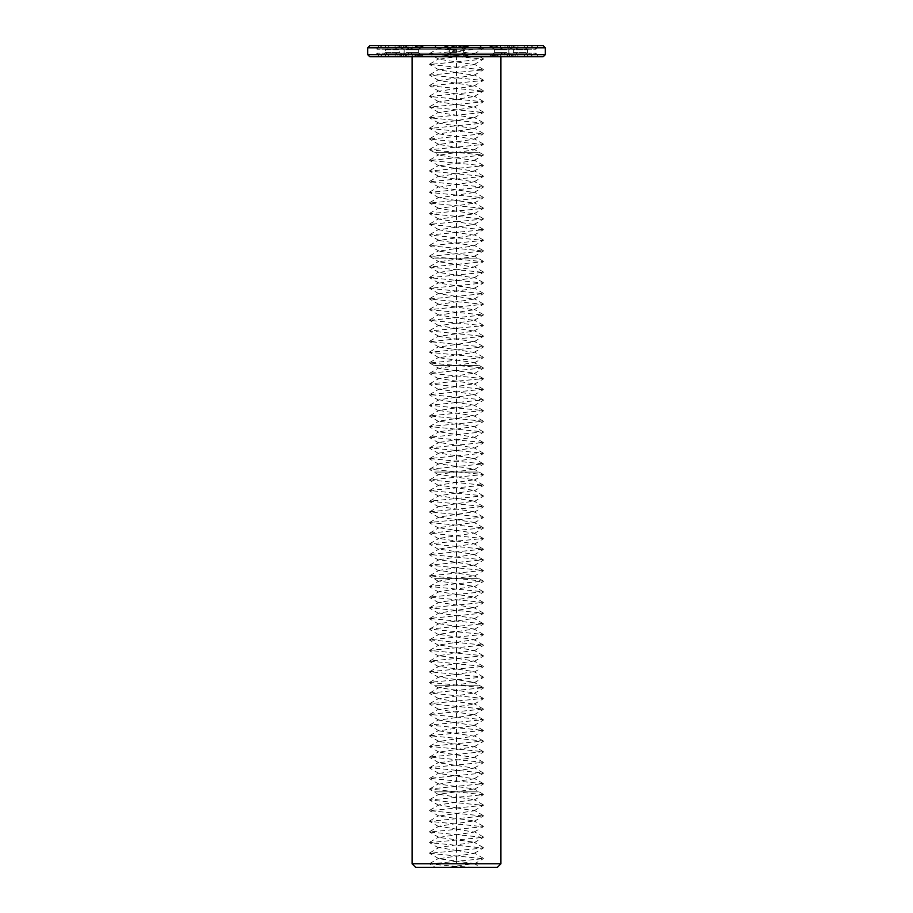 <?xml version="1.0" encoding="UTF-8"?>
<svg xmlns="http://www.w3.org/2000/svg" width="913" height="913" viewBox="0 0 913 913"><rect width="100%" height="100%" fill="white"/><g stroke="black" fill="none" stroke-linecap="round" stroke-linejoin="round"><path stroke-width="0.68" stroke-dasharray="4.57 3.42" d="M505.962 56.754L407.038 56.754L505.962 56.754L508.096 53.205L404.904 53.205L508.096 53.205L509.762 56.754L499.126 56.754C495.531 55.065 492.221 55.065 489.197 56.754L463.519 56.754C458.84 55.065 454.16 55.065 449.481 56.754L423.803 56.754C420.779 55.065 417.469 55.065 413.874 56.754L403.238 56.754C403.637 55.065 403.637 55.065 403.238 56.754C403.637 55.065 403.637 55.065 403.238 56.754L413.874 56.754C417.469 55.065 420.779 55.065 423.803 56.754L449.481 56.754C454.16 55.065 458.84 55.065 463.519 56.754L489.197 56.754C492.221 55.065 495.531 55.065 499.126 56.754L509.762 56.754L509.454 55.465L513.357 52.623L527.566 52.623L533.249 56.754L528.113 56.754L526.527 53.205L528.113 56.754L533.249 56.754M500.917 56.754L412.083 56.754L500.917 56.754M500.917 863.801L412.083 863.801M497.368 867.35L415.632 867.35M526.527 53.205L523.434 56.754L518.264 56.754L516.986 53.205L518.264 56.754L523.434 56.754L526.527 53.205L509.591 53.205L512.627 56.754L509.591 53.205L526.527 53.205M516.986 53.205L514.202 56.754L509.762 56.754L514.202 56.754L516.986 53.205L504.296 53.205L509.089 56.754L504.296 53.205L505.197 56.754L504.296 53.205L516.986 53.205M533.249 45.65L528.113 45.65L526.527 49.199L528.113 45.65L533.249 45.65L527.566 49.781L527.566 52.623L513.357 52.623L513.357 49.781L527.566 49.781L513.357 49.781L509.454 46.94L509.762 45.65L514.202 45.65L516.986 49.199L514.202 45.65L509.762 45.65L508.096 49.199L404.904 49.199L508.096 49.199L505.962 45.65L407.038 45.65L505.962 45.65M514.202 56.754L499.126 56.754L514.202 56.754M510.766 56.754L499.89 56.754L502.447 53.205L499.89 56.754L510.766 56.754M502.447 53.205L495.029 56.754L491.262 56.754L494.253 53.205L491.262 56.754L495.029 56.754L502.447 53.205L461.556 53.205L466.748 56.754L461.556 53.205L468.94 56.754L461.556 53.205L502.447 53.205M494.253 53.205L489.414 56.754L467.661 56.754L463.599 53.205L469.099 56.754L463.599 53.205L467.661 56.754L463.519 56.754L489.414 56.754L494.253 53.205L463.599 53.205L494.253 53.205M509.089 56.754L518.264 56.754L509.089 56.754M514.384 56.754L510.972 54.175L514.384 56.754L528.113 56.754L514.384 56.754M506.749 52.623L494.618 52.623L506.749 52.623M456.5 56.754L446.252 56.754L451.444 53.205L446.252 56.754L456.5 56.754M451.444 53.205L444.06 56.754L449.401 53.205L443.901 56.754L451.444 53.205L410.553 53.205L413.11 56.754L410.553 53.205L417.971 56.754L410.553 53.205L451.444 53.205M449.401 53.205L445.339 56.754L423.586 56.754L418.747 53.205L421.738 56.754L418.747 53.205L423.586 56.754L445.339 56.754L449.401 53.205L418.747 53.205L449.401 53.205M469.099 56.754L491.262 56.754L469.099 56.754M456.5 52.623L449.39 52.623L456.5 52.623M402.234 56.754L398.479 56.754L402.028 54.175L398.479 56.754L413.11 56.754L402.234 56.754M403.409 53.205L400.373 56.754L403.911 56.754L408.704 53.205L403.911 56.754L400.373 56.754L403.409 53.205L386.473 53.205L384.887 56.754L386.473 53.205L389.566 56.754L394.736 56.754L396.014 53.205L394.736 56.754L389.566 56.754L386.473 53.205L403.409 53.205M408.704 53.205L407.803 56.754L398.798 56.754L403.238 56.754L398.798 56.754L396.014 53.205L398.798 56.754L407.803 56.754L408.704 53.205L396.014 53.205L408.704 53.205M421.738 56.754L443.901 56.754L421.738 56.754M406.251 52.623L418.382 52.623L406.251 52.623M379.751 56.754L384.887 56.754L379.751 56.754L385.434 52.623L399.643 52.623L385.434 52.623L385.434 49.781L399.643 49.781L385.434 49.781L379.751 45.65L384.887 45.65L379.751 45.65M456.5 867.35L470.024 867.35L456.5 867.35L456.5 866.46L480.637 867.35L474.075 863.515L447.598 867.35L435.41 867.35L429.612 863.983L456.5 866.46L456.5 861.13L474.075 863.515M447.45 867.35L450.075 867.35L447.45 866.996M451.364 867.35L452.346 867.35L451.364 866.996M452.289 867.35L450.965 866.996L452.266 866.996M452.54 867.35L454.046 867.35L452.54 866.996M455.519 867.35L454.332 866.996L455.519 867.35M452.483 867.35L453.932 866.996L452.483 867.35M453.909 867.35L453.225 866.996L453.909 867.35M455.382 867.35L454.697 866.996L455.382 867.35M457.675 867.35L456.899 866.996L457.698 866.996M456.808 867.35L455.61 867.35L456.808 866.996M457.151 867.35L456.397 866.996L457.151 867.35M459.524 867.35L458.223 866.996L459.536 866.996M460.654 867.35L461.841 866.996L460.654 867.35M461.841 867.35L460.757 867.35L461.841 867.35M463.587 867.35L462.845 867.35L463.587 867.35M464.101 867.35L464.74 866.996L464.101 867.35M465.584 867.35L464.843 866.996L465.584 867.35M533.888 56.754L379.112 56.754L533.888 56.754L536.022 53.205L376.978 53.205L536.022 53.205L538.156 56.754L374.844 56.754L538.156 56.754M499.89 56.754L466.748 56.754L499.89 56.754M446.252 56.754L413.11 56.754L446.252 56.754M398.616 56.754L384.887 56.754L398.616 56.754M523.434 56.754L512.627 56.754L523.434 56.754M495.029 56.754L468.94 56.754L495.029 56.754M506.749 49.781L494.618 49.781L506.749 49.781M444.06 56.754L417.971 56.754L444.06 56.754M456.5 49.781L449.39 49.781L456.5 49.781M400.373 56.754L389.566 56.754L400.373 56.754M403.911 56.754L394.736 56.754L403.911 56.754M406.251 49.781L418.382 49.781L406.251 49.781M456.5 45.65L438.925 48.594L456.5 50.98L456.5 45.65C427.512 45.65 427.204 45.65 456.5 45.65C427.512 45.65 427.204 45.65 456.5 45.65C485.488 45.65 485.796 45.65 456.5 45.65C485.488 45.65 485.796 45.65 456.5 45.65L446.252 45.65L451.444 49.199L446.252 45.65L466.748 45.65L461.556 49.199L466.748 45.65L456.5 45.65L483.388 48.503L429.612 53.833L483.388 59.162L429.612 64.492L483.388 69.822L429.612 75.151L483.388 80.481L429.612 85.811L483.388 91.14L429.612 96.47L483.388 101.8L429.612 107.129L483.388 112.459L429.612 117.788L483.388 123.118L429.612 128.448L483.388 133.777L429.612 139.107L483.388 144.437L429.612 149.766L483.388 155.096L429.612 160.426L483.388 165.755L429.612 171.085L483.388 176.414L429.612 181.744L483.388 187.074L429.612 192.403L483.388 197.733L429.612 203.063L483.388 208.392L429.612 213.722L483.388 219.052L429.612 224.381L483.388 229.722L429.612 235.052L483.388 240.381L429.612 245.711L483.388 251.041L429.612 256.37L483.388 261.7L429.612 267.03L483.388 272.359L429.612 277.689L483.388 283.019L429.612 288.348L483.388 293.678L429.612 299.008L483.388 304.337L429.612 309.667L483.388 314.996L429.612 320.326L483.388 325.656L429.612 330.985L483.388 336.315L429.612 341.645L483.388 346.974L429.612 352.304L483.388 357.634L429.612 362.963L456.5 365.451L438.925 368.384L474.075 373.166L438.925 378.496L474.075 383.825L438.925 389.155L474.075 394.484L438.925 399.814L474.075 405.144L438.925 410.473L474.075 415.803L438.925 421.133L474.075 426.462L438.925 431.792L474.075 437.122L438.925 442.451L474.075 447.781L438.925 453.11L474.075 458.44L438.925 463.77L474.075 469.099L438.925 474.429L474.075 479.759L438.925 485.088L474.075 490.418L438.925 495.748L474.075 501.089L438.925 506.418L474.075 511.748L438.925 517.078L474.075 522.407L438.925 527.737L474.075 533.066L438.925 538.396L474.075 543.726L438.925 549.055L474.075 554.385L438.925 559.715L474.075 565.044L438.925 570.374L474.075 575.704L438.925 581.033L474.075 586.363L438.925 591.692L474.075 597.022L438.925 602.352L474.075 607.681L438.925 613.011L474.075 618.341L438.925 623.67L474.075 629L438.925 634.33L474.075 639.659L438.925 644.989L474.075 650.318L438.925 655.648L474.075 660.978L438.925 666.307L474.075 671.637L438.925 676.967L474.075 682.296L438.925 687.626L474.075 692.956L438.925 698.844L474.075 704.174L438.925 709.504L474.075 714.833L438.925 720.163L474.075 725.493L438.925 730.822L474.075 736.152L438.925 741.482L474.075 746.811L438.925 752.141L474.075 757.47L438.925 762.8L474.075 768.13L438.925 773.459L474.075 778.8L438.925 784.13L474.075 788.9L456.5 791.845L483.388 794.687L429.612 800.016L483.388 805.346L429.612 810.676L483.388 816.005L429.612 821.346L483.388 826.676L429.612 832.005L483.388 837.335L429.612 842.665L483.388 847.994L429.612 853.324L483.388 858.654L429.612 863.983M454.548 867.35L455.302 866.996L454.548 867.35M461.727 867.35L460.757 866.996L461.727 867.35M460.757 867.35L461.51 866.996L460.757 867.35M523.434 45.65L526.527 49.199L523.434 45.65L512.627 45.65L509.591 49.199L512.627 45.65L509.089 45.65L523.434 45.65M518.264 45.65L516.986 49.199L518.264 45.65L509.089 45.65L504.296 49.199L505.197 45.65L504.296 49.199L509.089 45.65L518.264 45.65M514.384 45.65L499.89 45.65L514.521 45.65L509.591 49.199L514.384 45.65L528.113 45.65L514.384 45.65M499.126 45.65L505.197 45.65L499.126 45.65C495.531 47.339 492.221 47.339 489.197 45.65L489.197 45.65C492.221 47.339 495.531 47.339 499.126 45.65L509.762 45.65L499.126 45.65M489.414 45.65L494.253 49.199L489.414 45.65L467.661 45.65L463.599 49.199L467.661 45.65L463.519 45.65L489.414 45.65M494.253 49.199L491.262 45.65L495.029 45.65L491.262 45.65L494.253 49.199L463.599 49.199L469.099 45.65L461.556 49.199L468.94 45.65L463.599 49.199L494.253 49.199M502.447 49.199L495.029 45.65L502.447 49.199L499.89 45.65L502.447 49.199L461.556 49.199L502.447 49.199M463.519 45.65C458.84 47.339 454.16 47.339 449.481 45.65L445.339 45.65L449.481 45.65C454.16 47.339 458.84 47.339 463.519 45.65L489.197 45.65L463.519 45.65M449.401 49.199L445.339 45.65L449.401 49.199L443.901 45.65L449.401 49.199L418.747 49.199L423.586 45.65L418.747 49.199L421.738 45.65L417.971 45.65L410.553 49.199L417.971 45.65L421.738 45.65L418.747 49.199L449.401 49.199M444.06 45.65L451.444 49.199L444.06 45.65L417.971 45.65L444.06 45.65M413.11 45.65L398.479 45.65L413.11 45.65L410.553 49.199L413.11 45.65L446.252 45.65L413.11 45.65M423.803 45.65L423.803 45.65C420.779 47.339 417.469 47.339 413.874 45.65L407.803 45.65L413.874 45.65C417.469 47.339 420.779 47.339 423.803 45.65L449.481 45.65L423.803 45.65M408.704 49.199L407.803 45.65L408.704 49.199L403.911 45.65L400.373 45.65L403.911 45.65L408.704 49.199L396.014 49.199L398.798 45.65L396.014 49.199L394.736 45.65L389.566 45.65L386.473 49.199L389.566 45.65L394.736 45.65L396.014 49.199L408.704 49.199M403.409 49.199L400.373 45.65L403.409 49.199L398.616 45.65L403.409 49.199L386.473 49.199L384.887 45.65L386.473 49.199L403.409 49.199M403.238 45.65L398.798 45.65L403.238 45.65C403.637 47.339 403.637 47.339 403.238 45.65C403.637 47.339 403.637 47.339 403.238 45.65L413.874 45.65L403.238 45.65M456.5 850.471L474.075 853.415L438.925 858.745L456.5 861.13L456.5 839.812L474.075 842.197L438.925 847.526L456.5 850.471M533.888 45.65L379.112 45.65L533.888 45.65L536.022 49.199L376.978 49.199L536.022 49.199L538.156 45.65L374.844 45.65L538.156 45.65M499.89 45.65L466.748 45.65L499.89 45.65M398.616 45.65L384.887 45.65L398.616 45.65M509.591 49.199L526.527 49.199L509.591 49.199M504.296 49.199L516.986 49.199L504.296 49.199M505.197 45.65L514.202 45.65L505.197 45.65M491.262 45.65L469.099 45.65L491.262 45.65M495.029 45.65L468.94 45.65L495.029 45.65M445.339 45.65L423.586 45.65L445.339 45.65M443.901 45.65L421.738 45.65L443.901 45.65M451.444 49.199L410.553 49.199L451.444 49.199M407.803 45.65L398.798 45.65L407.803 45.65M403.911 45.65L394.736 45.65L403.911 45.65M400.373 45.65L389.566 45.65L400.373 45.65M543.201 56.754L369.799 56.754M456.5 829.152L474.075 832.097L438.925 837.426L456.5 839.812L456.5 818.493L474.075 820.878L438.925 826.208L456.5 829.152M545.335 54.62L367.665 54.62M545.335 47.784L367.665 47.784M543.201 45.65L369.799 45.65M456.5 807.834L474.075 810.778L438.925 816.108L456.5 818.493L456.5 797.175L474.075 799.56L438.925 804.889L456.5 807.834M456.5 50.98L474.075 53.924L438.925 59.254L474.075 64.583L438.925 69.913L474.075 75.243L438.925 80.572L474.075 85.902L438.925 91.232L474.075 96.561L438.925 101.891L474.075 107.22L438.925 112.55L474.075 117.88L438.925 123.209L474.075 128.539L438.925 133.869L474.075 139.198L438.925 144.528L474.075 149.858L438.925 155.187L474.075 160.517L438.925 165.846L474.075 171.176L438.925 176.506L474.075 181.835L438.925 187.176L474.075 192.506L438.925 197.836L474.075 203.165L438.925 208.495L474.075 213.825L438.925 219.154L474.075 224.484L438.925 229.814L474.075 235.143L438.925 240.473L474.075 245.802L438.925 251.132L474.075 256.462L438.925 261.791L474.075 267.121L438.925 272.451L474.075 277.78L438.925 283.11L474.075 288.44L438.925 293.769L474.075 299.099L438.925 304.428L474.075 309.758L438.925 315.088L474.075 320.417L438.925 325.747L474.075 331.077L438.925 336.406L474.075 341.736L438.925 347.066L474.075 352.395L438.925 357.725L474.075 362.507L456.5 365.451L483.388 367.928L429.612 373.257L483.388 378.587L429.612 383.916L483.388 389.246L429.612 394.576L483.388 399.905L429.612 405.235L483.388 410.565L429.612 415.894L483.388 421.224L429.612 426.554L483.388 431.883L429.612 437.213L483.388 442.543L429.612 447.872L483.388 453.202L429.612 458.543L483.388 463.872L429.612 469.202L483.388 474.532L429.612 479.861L483.388 485.191L429.612 490.521L483.388 495.85L429.612 501.18L483.388 506.51L429.612 511.839L483.388 517.169L429.612 522.498L483.388 527.828L429.612 533.158L483.388 538.487L429.612 543.817L483.388 549.147L429.612 554.476L483.388 559.806L429.612 565.136L483.388 570.465L429.612 575.795L483.388 581.125L429.612 586.454L483.388 591.784L429.612 597.113L483.388 602.443L429.612 607.773L483.388 613.102L429.612 618.432L483.388 623.762L429.612 629.091L483.388 634.421L429.612 639.751L483.388 645.08L429.612 650.41L483.388 655.751L429.612 661.08L483.388 666.41L429.612 671.74L483.388 677.069L429.612 682.399L483.388 687.729L429.612 693.058L483.388 698.388L429.612 703.718L483.388 709.047L429.612 714.377L483.388 719.706L429.612 725.036L483.388 730.366L429.612 735.695L483.388 741.025L429.612 746.355L483.388 751.684L429.612 757.014L483.388 762.344L429.612 767.673L483.388 773.003L429.612 778.333L483.388 783.662L429.612 788.992L456.5 791.845L438.925 794.23L456.5 797.175L456.5 791.845C485.488 791.845 485.796 791.845 456.5 791.845C485.488 791.845 485.796 791.845 456.5 791.845C427.512 791.845 427.204 791.845 456.5 791.845C427.512 791.845 427.204 791.845 456.5 791.845L456.5 685.241C485.488 685.241 485.796 685.241 456.5 685.241C485.488 685.241 485.796 685.241 456.5 685.241C427.512 685.241 427.204 685.241 456.5 685.241C427.512 685.241 427.204 685.241 456.5 685.241L456.5 578.648C485.488 578.648 485.796 578.648 456.5 578.648C485.488 578.648 485.796 578.648 456.5 578.648C427.512 578.648 427.204 578.648 456.5 578.648C427.512 578.648 427.204 578.648 456.5 578.648L456.5 472.044C485.488 472.044 485.796 472.044 456.5 472.044C485.488 472.044 485.796 472.044 456.5 472.044C427.512 472.044 427.204 472.044 456.5 472.044C427.512 472.044 427.204 472.044 456.5 472.044L456.5 50.98M456.5 152.254C427.512 152.254 427.204 152.254 456.5 152.254C427.512 152.254 427.204 152.254 456.5 152.254C485.488 152.254 485.796 152.254 456.5 152.254C485.488 152.254 485.796 152.254 456.5 152.254M456.5 258.847C427.512 258.847 427.204 258.847 456.5 258.847C427.512 258.847 427.204 258.847 456.5 258.847C485.488 258.847 485.796 258.847 456.5 258.847C485.488 258.847 485.796 258.847 456.5 258.847M456.5 365.451C427.512 365.451 427.204 365.451 456.5 365.451C427.512 365.451 427.204 365.451 456.5 365.451C485.488 365.451 485.796 365.451 456.5 365.451C485.488 365.451 485.796 365.451 456.5 365.451M407.038 56.754L404.904 53.205L403.546 55.465L399.643 52.623L399.643 49.781L403.546 46.94L404.904 49.199L407.038 45.65M494.618 52.623L488.934 56.754L494.618 52.623L494.618 49.781L488.934 45.65L494.618 49.781L494.618 52.623M508.838 52.623L510.002 53.468L508.838 52.623L508.838 49.781L510.002 48.937L508.838 49.781L508.838 52.623M510.972 54.175L514.521 56.754L510.972 54.175M449.39 52.623L443.707 56.754L449.39 52.623L449.39 49.781L443.707 45.65L449.39 49.781L449.39 52.623M463.61 52.623L469.293 56.754L463.61 52.623L463.61 49.781L469.293 45.65L463.61 49.781L463.61 52.623M404.162 52.623L402.998 53.468L404.162 52.623L404.162 49.781L402.998 48.937L404.162 49.781L404.162 52.623M402.028 54.175L398.479 56.754L402.028 54.175M418.382 52.623L424.066 56.754L418.382 52.623L418.382 49.781L424.066 45.65L418.382 49.781L418.382 52.623M474.075 864.075L483.388 858.654M379.112 56.754L376.978 53.205L374.844 56.754M510.972 48.229L514.521 45.65L510.972 48.229M402.028 48.229L398.479 45.65L402.028 48.229M483.388 858.288L474.075 852.856M429.612 863.618L438.925 858.186M474.075 853.415L483.388 847.994M438.925 858.745L429.612 853.324M483.388 847.618L474.075 842.197M429.612 852.959L438.925 847.526M474.075 842.756L483.388 837.335M438.925 848.086L429.612 842.665M379.112 45.65L376.978 49.199L374.844 45.65M483.388 836.959L474.075 831.538M429.612 842.288L438.925 836.867M474.075 832.097L483.388 826.676M438.925 837.426L429.612 832.005M483.388 826.299L474.075 820.878M429.612 831.629L438.925 826.208M474.075 821.438L483.388 816.005M438.925 826.767L429.612 821.346M483.388 48.127L479.12 45.65M429.612 53.456L438.925 48.035M438.925 48.594L433.88 45.65M483.388 815.64L474.075 810.219M429.612 820.97L438.925 815.549M474.075 810.778L483.388 805.346M438.925 816.108L429.612 810.676M474.075 53.924L483.388 48.503M438.925 59.254L429.612 53.833M483.388 58.786L474.075 53.365M429.612 64.127L438.925 58.694M483.388 804.981L474.075 799.56M429.612 810.31L438.925 804.889M474.075 800.119L483.388 794.687M438.925 805.449L429.612 800.016M474.075 64.583L483.388 59.162M438.925 69.913L429.612 64.492M483.388 69.456L474.075 64.024M429.612 74.786L438.925 69.354M483.388 794.321L474.075 788.9M429.612 799.651L438.925 794.23M438.925 794.789L429.612 789.357M474.075 75.243L483.388 69.822M438.925 80.572L429.612 75.151M483.388 80.116L474.075 74.683M429.612 85.445L438.925 80.013M474.075 789.46L483.388 784.027M474.075 85.902L483.388 80.481M438.925 91.232L429.612 85.811M483.388 90.775L474.075 85.343M429.612 96.105L438.925 90.672M483.388 783.662L474.075 778.241M429.612 788.992L438.925 783.571M474.075 778.8L483.388 773.368M438.925 784.13L429.612 778.698M474.075 96.561L483.388 91.14M438.925 101.891L429.612 96.47M483.388 101.434L474.075 96.002M429.612 106.764L438.925 101.332M483.388 773.003L474.075 767.582M429.612 778.333L438.925 772.912M474.075 768.13L483.388 762.709M438.925 773.459L429.612 768.038M474.075 107.22L483.388 101.8M438.925 112.55L429.612 107.129M483.388 112.094L474.075 106.673M429.612 117.423L438.925 112.002M483.388 762.344L474.075 756.923M429.612 767.673L438.925 762.252M474.075 757.47L483.388 752.05M438.925 762.8L429.612 757.379M474.075 117.88L483.388 112.459M438.925 123.209L429.612 117.788M483.388 122.753L474.075 117.332M429.612 128.082L438.925 122.662M483.388 751.684L474.075 746.263M429.612 757.014L438.925 751.593M474.075 746.811L483.388 741.39M438.925 752.141L429.612 746.72M474.075 128.539L483.388 123.118M438.925 133.869L429.612 128.448M483.388 133.412L474.075 127.991M429.612 138.742L438.925 133.321M483.388 741.025L474.075 735.604M429.612 746.355L438.925 740.934M474.075 736.152L483.388 730.731M438.925 741.482L429.612 736.061M474.075 139.198L483.388 133.777M438.925 144.528L429.612 139.107M483.388 144.071L474.075 138.65M429.612 149.401L438.925 143.98M483.388 730.366L474.075 724.945M429.612 735.695L438.925 730.274M474.075 725.493L483.388 720.072M438.925 730.822L429.612 725.401M474.075 149.858L483.388 144.437M429.612 149.766L438.925 155.187M483.388 154.731L474.075 149.31M483.388 719.706L474.075 714.286M429.612 725.036L438.925 719.615M474.075 714.833L483.388 709.412M438.925 720.163L429.612 714.742M429.612 160.06L438.925 154.639M483.388 709.047L474.075 703.626M429.612 714.377L438.925 708.956M474.075 704.174L483.388 698.753M438.925 709.504L429.612 704.083M474.075 160.517L483.388 155.096M438.925 165.846L429.612 160.426M483.388 165.39L474.075 159.969M429.612 170.72L438.925 165.299M483.388 698.388L474.075 692.956M429.612 703.718L438.925 698.297M474.075 693.515L483.388 688.094M438.925 698.844L429.612 693.424M474.075 171.176L483.388 165.755M438.925 176.506L429.612 171.085M483.388 176.049L474.075 170.628M429.612 181.379L438.925 175.958M483.388 687.729L474.075 682.296M429.612 693.058L438.925 687.626M438.925 688.185L429.612 682.764M474.075 181.835L483.388 176.414M438.925 187.176L429.612 181.744M483.388 186.709L474.075 181.288M429.612 192.038L438.925 186.617M474.075 682.856L483.388 677.435M474.075 192.506L483.388 187.074M438.925 197.836L429.612 192.403M483.388 197.368L474.075 191.947M429.612 202.697L438.925 197.276M483.388 677.069L474.075 671.637M429.612 682.399L438.925 676.967M474.075 672.196L483.388 666.775M438.925 677.526L429.612 672.105M474.075 203.165L483.388 197.733M438.925 208.495L429.612 203.063M483.388 208.027L474.075 202.606M429.612 213.357L438.925 207.936M483.388 666.41L474.075 660.978M429.612 671.74L438.925 666.307M474.075 661.537L483.388 656.116M438.925 666.867L429.612 661.446M474.075 213.825L483.388 208.392M438.925 219.154L429.612 213.722M483.388 218.686L474.075 213.265M429.612 224.016L438.925 218.595M483.388 655.751L474.075 650.318M429.612 661.08L438.925 655.648M474.075 650.878L483.388 645.457M438.925 656.207L429.612 650.786M474.075 224.484L483.388 219.052M438.925 229.814L429.612 224.381M483.388 229.346L474.075 223.925M429.612 234.675L438.925 229.254M483.388 645.08L474.075 639.659M429.612 650.41L438.925 644.989M474.075 640.218L483.388 634.797M438.925 645.548L429.612 640.127M474.075 235.143L483.388 229.722M438.925 240.473L429.612 235.052M483.388 240.005L474.075 234.584M429.612 245.335L438.925 239.914M483.388 634.421L474.075 629M429.612 639.751L438.925 634.33M474.075 629.559L483.388 624.138M438.925 634.889L429.612 629.468M474.075 245.802L483.388 240.381M438.925 251.132L429.612 245.711M483.388 250.664L474.075 245.243M429.612 255.994L438.925 250.573M483.388 623.762L474.075 618.341M429.612 629.091L438.925 623.67M474.075 618.9L483.388 613.468M438.925 624.23L429.612 618.797M474.075 256.462L483.388 251.041M429.612 256.37L438.925 261.791M483.388 261.335L474.075 255.902M483.388 613.102L474.075 607.681M429.612 618.432L438.925 613.011M474.075 608.241L483.388 602.808M438.925 613.57L429.612 608.138M429.612 266.664L438.925 261.232M483.388 602.443L474.075 597.022M429.612 607.773L438.925 602.352M474.075 597.581L483.388 592.149M438.925 602.911L429.612 597.479M474.075 267.121L483.388 261.7M438.925 272.451L429.612 267.03M483.388 271.994L474.075 266.562M429.612 277.324L438.925 271.891M483.388 591.784L474.075 586.363M429.612 597.113L438.925 591.692M474.075 586.922L483.388 581.49M438.925 592.252L429.612 586.819M474.075 277.78L483.388 272.359M438.925 283.11L429.612 277.689M483.388 282.653L474.075 277.221M429.612 287.983L438.925 282.551M483.388 581.125L474.075 575.704M429.612 586.454L438.925 581.033M438.925 581.592L429.612 576.16M474.075 288.44L483.388 283.019M438.925 293.769L429.612 288.348M483.388 293.313L474.075 287.88M429.612 298.642L438.925 293.21M474.075 576.251L483.388 570.83M474.075 299.099L483.388 293.678M438.925 304.428L429.612 299.008M483.388 303.972L474.075 298.54M429.612 309.302L438.925 303.881M483.388 570.465L474.075 565.044M429.612 575.795L438.925 570.374M474.075 565.592L483.388 560.171M438.925 570.922L429.612 565.501M474.075 309.758L483.388 304.337M438.925 315.088L429.612 309.667M483.388 314.631L474.075 309.21M429.612 319.961L438.925 314.54M483.388 559.806L474.075 554.385M429.612 565.136L438.925 559.715M474.075 554.933L483.388 549.512M438.925 560.262L429.612 554.842M474.075 320.417L483.388 314.996M438.925 325.747L429.612 320.326M483.388 325.29L474.075 319.87M429.612 330.62L438.925 325.199M483.388 549.147L474.075 543.726M429.612 554.476L438.925 549.055M474.075 544.274L483.388 538.853M438.925 549.603L429.612 544.182M474.075 331.077L483.388 325.656M438.925 336.406L429.612 330.985M483.388 335.95L474.075 330.529M429.612 341.279L438.925 335.858M483.388 538.487L474.075 533.066M429.612 543.817L438.925 538.396M474.075 533.614L483.388 528.193M438.925 538.944L429.612 533.523M474.075 341.736L483.388 336.315M438.925 347.066L429.612 341.645M483.388 346.609L474.075 341.188M429.612 351.939L438.925 346.518M483.388 527.828L474.075 522.407M429.612 533.158L438.925 527.737M474.075 522.955L483.388 517.534M438.925 528.285L429.612 522.864M474.075 352.395L483.388 346.974M438.925 357.725L429.612 352.304M483.388 357.268L474.075 351.847M429.612 362.598L438.925 357.177M483.388 517.169L474.075 511.748M429.612 522.498L438.925 517.078M474.075 512.296L483.388 506.875M438.925 517.625L429.612 512.204M474.075 363.054L483.388 357.634M429.612 362.963L438.925 368.384M483.388 367.928L474.075 362.507M483.388 506.51L474.075 501.089M429.612 511.839L438.925 506.418M474.075 501.636L483.388 496.216M438.925 506.966L429.612 501.545M429.612 373.257L438.925 367.836M483.388 495.85L474.075 490.418M429.612 501.18L438.925 495.748M474.075 490.977L483.388 485.556M438.925 496.307L429.612 490.886M474.075 373.714L483.388 368.293M438.925 379.043L429.612 373.622M483.388 378.587L474.075 373.166M429.612 383.916L438.925 378.496M483.388 485.191L474.075 479.759M429.612 490.521L438.925 485.088M474.075 480.318L483.388 474.897M438.925 485.648L429.612 480.227M474.075 384.384L483.388 378.952M438.925 389.714L429.612 384.282M483.388 389.246L474.075 383.825M429.612 394.576L438.925 389.155M483.388 474.532L474.075 469.099M429.612 479.861L438.925 474.429M438.925 474.988L429.612 469.567M474.075 395.044L483.388 389.611M438.925 400.373L429.612 394.941M483.388 399.905L474.075 394.484M429.612 405.235L438.925 399.814M474.075 469.659L483.388 464.238M474.075 405.703L483.388 400.271M438.925 411.033L429.612 405.6M483.388 410.565L474.075 405.144M429.612 415.894L438.925 410.473M483.388 463.872L474.075 458.44M429.612 469.202L438.925 463.77M474.075 458.999L483.388 453.578M438.925 464.329L429.612 458.908M474.075 416.362L483.388 410.93M438.925 421.692L429.612 416.26M483.388 421.224L474.075 415.803M429.612 426.554L438.925 421.133M483.388 453.202L474.075 447.781M429.612 458.543L438.925 453.11M474.075 448.34L483.388 442.919M438.925 453.67L429.612 448.249M474.075 427.022L483.388 421.589M438.925 432.351L429.612 426.93M483.388 431.883L474.075 426.462M429.612 437.213L438.925 431.792M483.388 442.543L474.075 437.122M429.612 447.872L438.925 442.451M474.075 437.681L483.388 432.26M438.925 443.01L429.612 437.589"/><path stroke-width="1.37" d="M500.917 56.754L500.917 863.801L412.083 863.801L412.083 56.754M412.083 863.801L415.632 867.35L497.368 867.35L500.917 863.801M545.335 54.62L367.665 54.62L369.799 56.754L543.201 56.754L545.335 54.62L545.335 47.784L543.201 45.65L369.799 45.65L367.665 47.784L545.335 47.784M367.665 54.62L367.665 47.784"/></g></svg>

